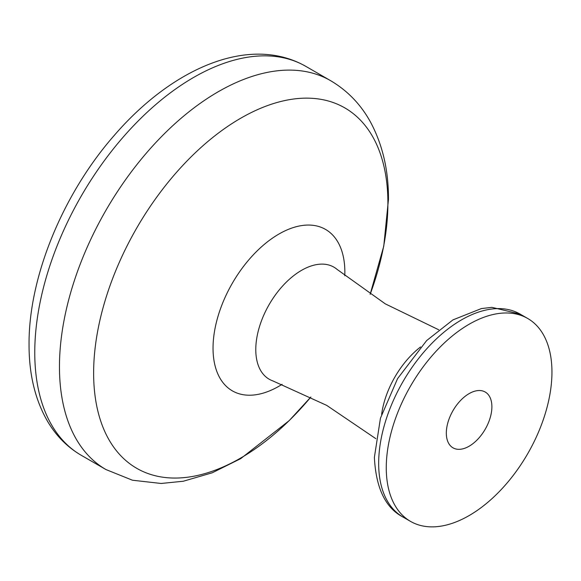 <?xml version="1.0" encoding="UTF-8"?>
<svg xmlns="http://www.w3.org/2000/svg" width="581" height="581" viewBox="0 0 581 581"><rect width="100%" height="100%" fill="white"/><g stroke="black" fill="none" stroke-linecap="round" stroke-linejoin="round"><path stroke-width="0.87" d="M386.263 467.756A117.159 67.643 120 0 0 410.527 521.389A117.159 67.643 120 0 0 500.807 490.001A117.159 67.643 120 0 0 551.95 372.094A117.159 67.643 120 0 0 527.686 318.461A117.159 67.643 120 0 0 437.406 349.849A117.159 67.643 120 0 0 386.263 467.756M446.324 433.077A32.216 18.599 -60 0 1 460.392 400.658A32.216 18.599 -60 0 1 485.215 392.022A32.216 18.599 -60 0 1 491.889 406.773A32.216 18.599 -60 0 1 477.822 439.2A32.216 18.599 -60 0 1 452.998 447.828A32.216 18.599 -60 0 1 446.324 433.077M59.458 366.764A224.556 129.643 -60 0 1 157.48 140.784A224.556 129.643 -60 0 1 330.516 80.621C347.416 90.578 360.714 104.34 370.417 121.916C382.596 144.582 388.609 170.393 388.464 199.363L383.765 246.141L370.148 294.335A208.085 120.136 120 0 0 387.905 203.147A208.085 120.136 120 0 0 240.766 118.197A208.085 120.136 120 0 0 93.628 373.046A208.085 120.136 120 0 0 310.857 397.019L289.236 420.6L240.694 458.649L212.268 472.774L183.313 481.235L161.14 483.472L132.446 480.218L105.967 469.557A224.556 129.643 -60 0 1 59.458 366.764M520.089 314.081A117.159 67.643 120 0 0 429.809 345.47A117.159 67.643 120 0 0 378.667 463.369A117.159 67.643 120 0 0 402.931 517.003C385.457 507.925 375.943 488.047 374.382 457.392L380.439 418.226L397.564 378.638L426.643 340.568L452.933 319.899L481.351 308.584L491.904 307.349L520.089 314.081L527.686 318.461M344.78 275.764A93.207 53.815 120 0 0 344.853 272.082A93.207 53.815 120 0 0 278.945 234.034A93.207 53.815 120 0 0 213.038 348.186A93.207 53.815 120 0 0 282.097 384.332M375.842 438.677L326.711 405.385L272.787 380.875A64.702 37.351 -60 0 1 255.785 349.595A64.702 37.351 -60 0 1 286.288 282.177A64.702 37.351 -60 0 1 337.125 269.431L385.319 303.878L438.713 329.783M34.766 352.507A224.556 129.643 120 0 0 81.275 455.308C67.621 447.326 56.524 436.244 47.998 422.067C35.31 400.469 28.992 374.629 29.05 344.54C28.571 277.195 62.806 194.061 114.254 135.409C172.339 68.057 249.59 34.33 305.831 66.365A224.556 129.643 120 0 0 132.788 126.527A224.556 129.643 120 0 0 34.766 352.507M381.63 414.369A67.069 38.724 -60 0 1 420.557 346.951M305.831 66.365L330.516 80.621M410.527 521.389L402.931 517.003M81.275 455.308L105.967 469.557"/></g></svg>
